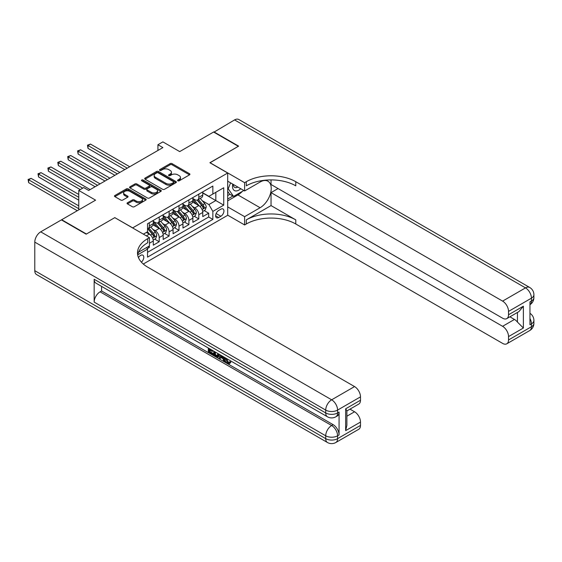 <?xml version="1.0" encoding="UTF-8"?>
<svg xmlns="http://www.w3.org/2000/svg" width="562" height="562" viewBox="0 0 562 562"><rect width="100%" height="100%" fill="white"/><g stroke="black" fill="none" stroke-linecap="round" stroke-linejoin="round"><path stroke-width="0.84" d="M177.852 180.809A0.962 0.555 0 0 0 179.208 180.809L189.527 174.845A1.377 0.794 0 0 0 189.928 174.29A1.377 0.794 0 0 0 189.527 173.728L172.042 163.633A1.377 0.794 0 0 0 170.103 163.633L159.784 169.591A0.962 0.555 0 0 0 159.503 169.984A0.962 0.555 0 0 0 159.784 170.377A0.962 0.555 0 0 0 161.139 170.377L162.474 169.605A4.398 2.536 0 0 1 168.691 169.605L170.153 170.448A4.398 2.536 0 0 1 171.438 172.239A4.398 2.536 0 0 1 170.153 174.037L168.818 174.81A0.962 0.555 0 0 0 168.537 175.196A0.962 0.555 0 0 0 168.818 175.59A0.962 0.555 0 0 0 170.174 175.59L171.508 174.824A4.398 2.536 0 0 1 177.725 174.824L179.187 175.66A4.398 2.536 0 0 1 180.472 177.459A4.398 2.536 0 0 1 179.187 179.25L177.852 180.023A0.962 0.555 0 0 0 177.564 180.416A0.962 0.555 0 0 0 177.852 180.809L177.852 180.023M141.392 262.159A4.475 2.585 120 0 0 143.668 258.267A4.475 2.585 120 0 0 142.853 255.183A4.475 2.585 120 0 0 140.612 255.408A4.475 2.585 120 0 0 138.463 257.621M127.462 202.777A1.377 0.794 0 0 0 127.061 203.339A1.377 0.794 0 0 0 127.462 203.901L132.365 206.732A1.377 0.794 0 0 0 134.311 206.732L145.769 200.114A1.377 0.794 0 0 0 146.176 199.552A1.377 0.794 0 0 0 145.769 198.99L128.284 188.895A1.377 0.794 0 0 0 126.345 188.895L114.88 195.513A1.377 0.794 0 0 0 114.479 196.075A1.377 0.794 0 0 0 114.88 196.637L120.809 200.058A1.377 0.794 0 0 0 122.748 200.058L127.658 197.227A1.377 0.794 0 0 0 128.059 196.665A1.377 0.794 0 0 0 127.658 196.103L124.715 194.403A3.674 2.122 0 0 1 123.64 192.907A3.674 2.122 0 0 1 125.909 190.947A3.674 2.122 0 0 1 129.913 191.403L141.427 198.049A3.674 2.122 0 0 1 142.502 199.552A3.674 2.122 0 0 1 140.233 201.512A3.674 2.122 0 0 1 136.229 201.048L134.311 199.946A1.377 0.794 0 0 0 132.365 199.946L127.462 202.777L127.462 203.901L132.365 201.084L132.365 199.946M114.887 217.698L132.695 227.87L227.694 173.019L209.886 162.734L238.33 146.31L213.595 132.028L179.7 151.6L162.882 141.884L157.929 144.743L162.882 147.595L88.663 190.448L83.71 187.589L78.764 190.448L78.764 209.872M114.887 217.585L86.436 234.01L61.694 219.728L95.589 200.156L78.764 190.448M162.573 189.289A1.377 0.794 0 0 0 164.518 189.289L175.976 182.671A1.377 0.794 0 0 0 176.384 182.109A1.377 0.794 0 0 0 175.976 181.547L158.498 171.459A1.377 0.794 0 0 0 156.552 171.459L145.087 178.07A1.377 0.794 0 0 0 144.687 178.632A1.377 0.794 0 0 0 145.087 179.194L162.573 189.289M142.123 181.013A0.962 0.555 0 0 1 143.099 181.154L160.858 191.403L149.415 198.007A1.377 0.794 0 0 1 147.469 198.007L129.984 187.912L134.894 185.102L134.894 183.964L129.984 186.795A1.377 0.794 0 0 0 129.583 187.357A1.377 0.794 0 0 0 129.984 187.912L129.984 186.795M134.894 185.102A1.377 0.794 0 0 1 136.833 185.102L136.833 183.964A1.377 0.794 0 0 0 134.894 183.964M136.833 183.964L143.928 188.052A1.377 0.794 0 0 0 145.867 188.052L149.12 186.177A1.377 0.794 0 0 0 149.527 185.615A1.377 0.794 0 0 0 149.12 185.053L141.736 180.795A0.962 0.555 0 0 1 141.455 180.402A0.962 0.555 0 0 1 142.053 179.889A0.962 0.555 0 0 1 143.099 180.009L160.873 190.272A1.377 0.794 0 0 1 161.28 190.834A1.377 0.794 0 0 1 160.873 191.389L160.873 190.272M147.265 248.65L149.323 247.463L148.038 246.718M149.422 243.234L153.278 241.007L153.278 245.18L159.215 241.751L154.712 239.152M152.773 229.289L155.26 230.722A5.599 3.231 60 0 1 159.215 237.578L163.177 235.295L163.177 239.468L169.113 236.04L164.61 233.441M162.671 223.578L165.158 225.011A5.599 3.231 60 0 1 169.113 231.867L173.068 229.584L173.068 233.75L179.011 230.322L174.508 227.722M172.562 217.866L175.049 219.299A5.599 3.231 60 0 1 179.011 226.156L182.966 223.866L182.966 228.039L188.902 224.61L184.399 222.011M182.46 212.148L184.947 213.581A5.599 3.231 60 0 1 188.902 220.437L192.864 218.154L192.864 222.327L198.8 218.899L198.8 214.726A5.599 3.231 -120 0 0 194.838 207.87L192.359 206.437M194.297 216.3L198.8 218.899M153.278 241.007A5.599 3.231 -120 0 0 149.323 234.15L146.352 232.436M163.177 235.295A5.599 3.231 -120 0 0 159.215 228.439L153.096 224.905M173.068 229.584A5.599 3.231 -120 0 0 169.113 222.728L162.994 219.194M182.966 223.866A5.599 3.231 -120 0 0 179.011 217.009L172.885 213.476M192.864 218.154A5.599 3.231 -120 0 0 188.902 211.298L182.783 207.764M220.866 209.183L218.688 210.441A4.341 2.508 120 0 0 215.857 214.263A4.341 2.508 120 0 0 216.518 217.74A4.341 2.508 120 0 0 218.688 217.529L220.866 216.272A4.341 2.508 120 0 0 223.704 212.45A4.341 2.508 120 0 0 223.037 208.973A4.341 2.508 120 0 0 220.866 209.183M143.289 264.028L227.694 215.302L227.694 173.019M146.626 247.533L147.539 249.121L147.539 257.122L212.85 219.412L212.85 211.41L208.895 204.561L202.25 200.725M147.539 249.121L137.697 254.804M143.387 234.15L147.539 231.755L147.539 223.753L212.85 186.05L212.85 194.045L223.739 187.764L223.739 205.13L212.85 211.41M153.278 221.358L155.26 222.496A5.599 3.231 60 0 0 158.055 222.777L162.018 220.487A5.599 3.231 -120 0 0 163.177 217.93L163.177 214.726M163.177 215.639L165.158 216.784A5.599 3.231 60 0 0 167.954 217.058L171.909 214.775A5.599 3.231 -120 0 0 173.068 212.211L173.068 209.015M173.068 209.928L175.049 211.073A5.599 3.231 60 0 0 177.852 211.347L181.807 209.064A5.599 3.231 -120 0 0 182.966 206.5L182.966 203.303M182.966 204.217L184.947 205.355A5.599 3.231 60 0 0 187.743 205.636L191.705 203.353A5.599 3.231 -120 0 0 192.864 200.789L192.864 197.585M147.539 252.317L208.692 217.009L208.692 213.188L202.756 216.616L202.756 212.443A5.599 3.231 -120 0 0 198.8 205.587L192.682 202.053M192.864 198.498L194.838 199.643A5.599 3.231 -120 0 0 197.641 199.924A5.599 3.231 -120 0 0 198.8 197.36L198.8 194.157M197.641 199.924L201.596 197.634A5.599 3.231 -120 0 0 202.756 195.07L202.756 191.874M149.323 222.728L149.323 225.924A5.599 3.231 60 0 1 148.164 228.488A5.599 3.231 60 0 1 147.539 228.713M148.164 228.488L152.119 226.205A5.599 3.231 -120 0 0 153.278 223.641L153.278 220.437M159.215 217.009L159.215 220.213A5.599 3.231 60 0 1 158.055 222.777M169.113 211.298L169.113 214.501A5.599 3.231 60 0 1 167.954 217.058M179.011 205.587L179.011 208.783A5.599 3.231 60 0 1 177.852 211.347M188.902 199.875L188.902 203.072A5.599 3.231 60 0 1 187.743 205.636M188.902 220.437L188.902 224.61M179.011 226.156L179.011 230.322M169.113 231.867L169.113 236.04M159.215 237.578L159.215 241.751M149.323 245.98L149.323 247.463M208.895 204.561L215.822 200.557L215.822 192.33L223.739 187.764M202.756 193.019L223.739 205.13M202.756 192.787L208.895 196.328L212.85 194.045M157.929 144.743L157.929 150.454M204.196 210.588L208.692 213.188M208.692 217.009L212.85 219.412M178.231 180.943L179.187 180.395A4.398 2.536 0 0 0 180.472 178.597L180.472 177.459M171.438 172.239L171.438 173.384A4.398 2.536 0 0 1 170.153 175.175L169.197 175.73M189.513 174.859L172.042 164.778A1.377 0.794 0 0 0 170.103 164.778L160.163 170.511M175.976 181.547L175.976 182.671L158.498 172.597A1.377 0.794 0 0 0 156.552 172.597L145.108 179.208L145.087 178.07M173.553 182.502A0.962 0.555 0 0 0 173.834 182.109A0.962 0.555 0 0 0 173.553 181.716L158.203 172.857A0.962 0.555 0 0 0 156.847 172.857L155.435 173.672A4.398 2.536 0 0 0 154.15 175.463A4.398 2.536 0 0 0 155.435 177.262L165.923 183.317A4.398 2.536 0 0 0 172.141 183.317L173.553 182.502L173.553 183.648A0.962 0.555 0 0 0 173.834 183.254L173.834 182.109M154.15 175.463L154.15 176.609A4.398 2.536 0 0 0 155.435 178.4L155.435 177.262M173.553 183.648L172.141 184.462A4.398 2.536 0 0 1 165.923 184.462L155.435 178.4M136.833 185.102L143.928 189.197A1.377 0.794 0 0 0 145.867 189.197L149.12 187.322A1.377 0.794 0 0 0 149.527 186.76L149.527 185.615M151.283 192.302A3.674 2.122 0 0 0 155.288 192.766A3.674 2.122 0 0 0 157.557 190.806A3.674 2.122 0 0 0 156.482 189.303L152.421 186.963A1.377 0.794 0 0 0 150.483 186.963L147.23 188.839A1.377 0.794 0 0 0 146.822 189.401A1.377 0.794 0 0 0 147.23 189.963L151.283 192.302L151.283 193.447A3.674 2.122 0 0 0 155.288 193.904A3.674 2.122 0 0 0 157.557 191.944L157.557 190.806M146.822 189.401L146.822 190.546A1.377 0.794 0 0 0 147.23 191.101L147.23 189.963M151.283 193.447L147.23 191.101M142.502 199.552L142.502 200.697A3.674 2.122 0 0 1 140.233 202.657A3.674 2.122 0 0 1 136.229 202.194L134.311 201.084A1.377 0.794 0 0 0 132.365 201.084M123.64 192.907L123.64 194.052A3.674 2.122 0 0 0 124.715 195.548L124.715 194.403M127.658 196.103L127.658 197.227L124.715 195.548M145.769 198.99L145.769 200.114L128.284 190.04A1.377 0.794 0 0 0 126.345 190.04L114.901 196.644L114.88 195.513M202.671 211.46L205.228 209.984L206.219 207.125A3.709 2.143 -120 0 0 204.779 203.648L200.255 198.414M199.348 205.945L193.988 199.742A10.706 6.182 -120 0 0 192.864 198.562M196.412 204.203L193.412 200.732A8.887 5.128 -120 0 0 192.864 200.135M129.731 166.738L90.489 144.083L88.016 145.509L88.016 148.368L124.778 169.591M197.136 200.121L201.709 205.418A3.709 2.143 60 0 1 203.03 207.975C203.592 208.72 203.985 208.488 204.217 207.287A3.709 2.143 -120 0 0 202.896 204.73L198.372 199.496M197.403 200.037L202.32 205.727A1.89 1.089 60 0 1 202.798 206.465L204.217 207.287M203.03 207.975L203.303 208.411M88.016 148.368L87.475 145.2L127.251 168.164M87.475 145.2L90.489 144.083M232.752 184.111A9.097 5.255 120 0 0 235.71 190.94A9.097 5.255 120 0 0 240.74 188.727M233.349 184.455A6.224 3.597 120 0 0 234.642 187.364A6.224 3.597 120 0 0 235.555 187.645A6.224 3.597 120 0 0 237.803 187.027M243.824 190.504L233.581 196.412L229.626 194.129L227.694 191.382M233.581 196.412L228.242 188.818L230.56 182.847M227.694 188.502L228.242 188.818M213.89 132.196L234.572 119.917L525.505 287.885A8.395 4.847 120 0 1 529.699 287.47A8.395 8.395 0 0 1 533.9 294.741A8.395 4.847 180 0 1 531.441 298.169L508.533 311.397A8.395 4.847 -120 0 0 502.597 301.113L525.505 287.885A8.395 4.847 60 0 1 531.441 298.169L531.441 301.021L529.959 301.878L529.959 324.738L531.441 323.881L531.441 326.733A8.395 4.847 60 0 1 529.699 330.575L506.791 343.803A8.395 4.847 -120 0 0 508.533 339.961L531.441 326.733A8.395 4.847 0 0 0 533.9 323.305A8.395 8.395 0 0 1 529.699 330.575M213.89 131.859L238.632 146.141L209.984 162.797M227.694 206.9L244.618 216.672L260.101 207.729A15.743 9.09 120 0 0 270.385 193.855A15.743 9.09 120 0 0 267.976 181.238A15.743 9.09 120 0 0 260.101 182.018L244.618 190.961L244.618 182.678L246.297 181.702A34.984 20.197 180 0 1 295.774 181.702L502.597 301.113M244.618 216.672L244.618 224.955L246.297 223.985A34.984 20.197 180 0 1 295.774 223.985L502.597 343.389A8.395 4.847 -120 0 0 506.791 343.803M271.039 205.587L246.297 219.868A34.984 20.197 180 0 1 295.774 219.868L271.039 205.587L271.039 192.618L278.064 188.558M271.039 179.903L271.039 184.505L502.597 318.19A8.395 4.847 -120 0 0 506.791 318.612A8.395 4.847 -120 0 0 508.533 314.762L523.377 306.192L523.377 328.018L517.44 322.082L517.44 312.465M523.377 328.018L508.533 336.589L508.533 339.961M508.533 336.589A8.395 4.847 -120 0 0 502.597 326.304L514.469 319.448A8.395 4.847 60 0 1 517.44 322.082M271.039 192.618L502.597 326.304M234.572 119.917A8.395 4.847 -60 0 1 238.773 119.502L529.699 287.47M227.694 181.189L244.618 190.961M209.984 162.678L244.618 182.678M227.694 215.183L244.618 224.955M508.533 311.397L508.533 314.762M509.903 316.813L514.469 319.448M246.297 181.702L246.297 185.818A34.984 20.197 180 0 1 295.774 185.818L295.774 181.702M506.791 318.612L518.937 311.601L523.377 306.192M242.299 191.382A15.743 9.09 -60 0 1 237.937 194.93L227.694 200.845M227.694 199.018L232.893 196.019M227.694 195.59L229.921 194.304M226.528 358.486L228.362 362.321L229.05 362.567M225.812 358.113L225.734 358.942L227.568 362.778L228.727 362.926L230.027 361.57L230.863 362.279L229.38 363.846L227.652 363.614C225.826 362.378 224.905 360.663 224.898 358.465L224.962 357.622M220.971 357.565L219.798 358.999L218.906 358.486L220.409 354.987M224.175 357.165L225.362 361.296L224.568 361.752L223.676 361.24L223.002 358.739L220.473 357.277L219.798 358.999M209.935 350.133L209.935 351.594L213.434 353.617L213.434 354.411L212.64 354.868L208.305 352.36L208.305 347.997M213.054 350.744L212.26 351.482L209.141 349.676L209.141 352.051L209.935 351.594M94.156 279.258L325.714 412.944A8.395 4.847 120 0 0 327.449 416.786L95.891 283.1A8.395 4.847 -60 0 1 94.156 279.258L94.156 302.11A8.395 4.847 -60 0 1 100.092 291.826L101.574 290.968L333.133 424.661A8.395 4.847 60 0 1 339.069 434.939L339.069 412.087A8.395 4.847 60 0 1 337.333 415.936L335.844 416.786A8.395 4.847 -120 0 0 337.586 412.944L339.069 412.087M101.574 290.968L101.574 286.381M219.447 354.432L218.625 356.68L217.831 357.137L215.913 356.751L213.785 355.521L213.785 351.166M86.141 234.178L114.788 217.642L149.422 237.635L147.736 238.611A34.984 20.197 -0 0 0 137.493 252.893A34.984 20.197 -0 0 0 147.736 267.175L354.559 386.579A8.395 4.847 60 0 1 360.495 396.863L337.586 410.091L337.586 412.944A8.395 4.847 -0 0 1 325.714 412.944L325.714 410.091L34.781 242.124A8.395 4.847 -60 0 1 40.717 231.839L61.399 219.897L86.141 234.178M149.422 237.635L149.422 245.924L138.477 252.24M345.651 408.806L346.88 410.66L346.88 425.343L345.651 430.625L345.651 408.806L360.495 400.235L360.495 396.863M360.495 400.235A8.395 4.847 60 0 1 358.753 404.078L346.88 410.934M34.781 270.687L325.714 438.655A8.395 4.847 120 0 0 327.449 442.498L36.516 274.53A8.395 4.847 -60 0 1 34.781 270.687L34.781 242.124M349.993 409.136L354.559 411.777A8.395 4.847 60 0 1 360.495 422.062L345.651 430.625M339.069 434.939L337.586 435.796L337.586 438.655L360.495 425.427L360.495 422.062M360.495 425.427A8.395 4.847 60 0 1 358.753 429.277L335.844 442.498A8.395 4.847 -120 0 0 337.586 438.655A8.395 4.847 -0 0 1 325.714 438.655L325.714 435.796L94.156 302.11M147.736 238.611L147.736 242.721A34.984 20.197 -0 0 0 137.676 254.944M209.141 352.051L212.64 354.074L213.434 353.617M212.64 354.074L212.64 354.868M209.141 348.482L209.141 348.89L212.612 350.491M212.26 350.688L212.26 351.482M209.141 348.89L209.493 348.686M218.59 353.941L217.831 357.137M214.621 351.65L214.621 355.219L217.248 356.245L217.754 353.456M218.653 354.875L219.433 354.425M215.415 352.107L215.415 354.762L218.042 355.788M214.621 355.219L215.415 354.762M215.843 355.922L216.637 355.465M223.072 356.526L224.568 361.752M221.189 355.444L220.725 356.631L222.749 357.804L222.285 356.076M221.688 355.732L221.519 356.175L222.461 356.715M220.725 356.631L221.519 356.175M227.568 362.778L228.362 362.321M225.734 358.942L226.493 358.5M229.233 362.026L230.076 362.736L230.863 362.279M230.076 362.736L229.38 363.846M192.78 217.178L195.337 215.696L196.328 212.843A3.709 2.143 -120 0 0 194.881 209.359L190.356 204.125M189.457 211.663L184.09 205.453A10.706 6.182 -120 0 0 182.966 204.273M186.514 209.921L183.514 206.444A8.887 5.128 -120 0 0 182.966 205.847M119.832 172.45L80.598 149.794L78.125 151.227L78.125 154.079L114.887 175.309M187.237 205.833L191.811 211.129A3.709 2.143 60 0 1 193.138 213.686C193.693 214.431 194.087 214.199 194.326 212.998A3.709 2.143 -120 0 0 192.998 210.448L188.481 205.207M187.511 205.748L192.422 211.438A1.89 1.089 60 0 1 192.899 212.176L194.326 212.998M193.138 213.686L193.405 214.122M78.125 154.079L77.577 150.911L117.36 173.876M77.577 150.911L80.598 149.794M182.882 222.889L185.439 221.414L186.429 218.555A3.709 2.143 -120 0 0 184.982 215.07L180.465 209.837M179.559 217.375L174.199 211.164A10.706 6.182 -120 0 0 173.068 209.991M176.616 215.632L173.616 212.162A8.887 5.128 -120 0 0 173.068 211.565M109.934 178.161L70.7 155.512L68.227 156.939L68.227 159.798L104.989 181.02M177.346 211.551L181.919 216.841A3.709 2.143 60 0 1 183.24 219.398C183.795 220.142 184.195 219.918 184.427 218.716A3.709 2.143 -120 0 0 183.107 216.159L178.583 210.926M177.613 211.46L182.531 217.15A1.89 1.089 60 0 1 183.001 217.887L184.427 218.716M183.24 219.398L183.507 219.84M68.227 159.798L67.686 156.622L107.461 179.594M67.686 156.622L70.7 155.512M172.991 228.601L175.548 227.125L176.531 224.266A3.709 2.143 -120 0 0 175.091 220.789L170.567 215.548M169.661 223.086L164.301 216.876A10.706 6.182 -120 0 0 163.177 215.703M166.724 221.344L163.725 217.873A8.887 5.128 -120 0 0 163.177 217.276M100.043 183.872L60.808 161.224L58.329 162.65L58.329 165.509L95.09 186.732M167.448 217.262L172.021 222.559A3.709 2.143 60 0 1 173.342 225.109C173.904 225.861 174.297 225.629 174.529 224.428A3.709 2.143 -120 0 0 173.208 221.871L168.691 216.637M167.715 217.178L172.632 222.868A1.89 1.089 60 0 1 173.11 223.606L174.529 224.428M173.342 225.109L173.616 225.552M58.329 165.509L57.788 162.341L97.57 185.305M57.788 162.341L60.808 161.224M163.092 234.312L165.65 232.837L166.64 229.984A3.709 2.143 -120 0 0 165.193 226.5L160.676 221.266M159.77 228.797L154.402 222.594A10.706 6.182 -120 0 0 153.278 221.414M156.826 227.055L153.826 223.585A8.887 5.128 -120 0 0 153.278 222.988M90.145 189.591L50.91 166.935L48.437 168.368L48.437 171.22L80.247 189.591M157.557 222.974L162.123 228.27A3.709 2.143 60 0 1 163.451 230.827C164.006 231.572 164.399 231.34 164.638 230.139A3.709 2.143 -120 0 0 163.317 227.582L158.793 222.348M157.824 222.889L162.734 228.579A1.89 1.089 60 0 1 163.212 229.317L164.638 230.139M163.451 230.827L163.718 231.263M48.437 171.22L47.889 168.052L82.726 188.158M47.889 168.052L50.91 166.935M153.194 240.03L155.751 238.548L156.742 235.696A3.709 2.143 -120 0 0 155.302 232.211L150.778 226.978M149.871 234.516L147.504 231.776M146.928 232.773L146.549 232.324M78.764 194.445L41.012 172.646L38.539 174.08L38.539 176.932L78.764 200.156M147.658 228.692L152.232 233.982A3.709 2.143 60 0 1 153.552 236.539C154.107 237.283 154.508 237.059 154.74 235.85A3.709 2.143 -120 0 0 153.419 233.3L148.895 228.06M147.925 228.601L152.843 234.291A1.89 1.089 60 0 1 153.314 235.028L154.74 235.85M153.552 236.539L153.819 236.974M38.539 176.932L37.998 173.763L78.764 197.304M37.998 173.763L41.012 172.646M78.764 205.875L31.121 178.365L28.641 179.791L28.641 182.65L77.282 210.729M28.641 182.65L28.1 179.475L78.764 208.727M28.1 179.475L31.121 178.365M146.352 235.864L149.323 234.15M155.26 230.722L159.215 228.439M165.158 225.011L169.113 222.728M175.049 219.299L179.011 217.009M184.947 213.581L188.902 211.298M194.838 207.87L198.8 205.587M198.8 197.36L202.756 195.07M149.323 225.924L153.278 223.641M159.215 220.213L163.177 217.93M169.113 214.501L173.068 212.211M179.011 208.783L182.966 206.5M188.902 203.072L192.864 200.789M198.8 214.726L202.756 212.443M216.124 213.532L220.866 216.272M215.625 215.759L218.688 217.529M179.187 180.395L179.187 179.25M168.818 175.59L168.818 174.81M170.153 175.175L170.153 174.037M159.784 170.377L159.784 169.591M170.103 164.778L170.103 163.633M172.042 164.778L172.042 163.633M189.527 174.845L189.527 173.728M156.552 172.597L156.552 171.459M158.498 172.597L158.498 171.459M165.923 184.462L165.923 183.317M172.141 184.462L172.141 183.317M143.928 189.197L143.928 188.052M145.867 189.197L145.867 188.052M149.12 187.322L149.12 186.177M143.099 181.154L143.099 180.009M134.311 201.084L134.311 199.946M136.229 202.194L136.229 201.048M126.345 190.04L126.345 188.895M128.284 190.04L128.284 188.895M202.109 209.563L206.198 207.202M193.988 199.742L194.494 199.447M202.896 204.73L204.779 203.648M199.939 206.437L201.709 205.418M246.297 219.868L246.297 223.985M295.774 219.868L295.774 223.985M529.959 318.485A8.395 4.847 60 0 1 531.441 323.881A8.395 4.847 180 0 0 533.9 320.452A8.395 8.395 0 0 0 529.959 313.329M531.441 301.021A8.395 4.847 60 0 1 529.959 304.702A8.395 8.395 0 0 0 533.9 297.6A8.395 4.847 0 0 1 531.441 301.021M237.937 194.93L260.101 207.729M40.717 231.839L331.65 399.807L354.559 386.579M100.092 291.826L331.65 425.518L333.133 424.661M346.88 416.21L354.559 411.777M331.65 399.807A8.395 4.847 120 0 0 325.714 410.091A8.395 4.847 180 0 0 337.586 410.091A8.395 4.847 -120 0 0 331.65 399.807M331.65 425.518A8.395 4.847 120 0 0 325.714 435.796A8.395 4.847 180 0 0 337.586 435.796A8.395 4.847 -120 0 0 331.65 425.518M192.211 215.274L196.3 212.914M184.09 205.453L184.603 205.158M192.998 210.448L194.881 209.359M190.047 212.155L191.811 211.129M182.32 220.985L186.408 218.625M174.199 211.164L174.705 210.869M183.107 216.159L184.982 215.07M180.149 217.866L181.919 216.841M172.422 226.697L176.51 224.336M164.301 216.876L164.814 216.588M173.208 221.871L175.091 220.789M170.251 223.578L172.021 222.559M162.523 232.415L166.612 230.055M154.402 222.594L154.915 222.299M163.317 227.582L165.193 226.5M160.36 229.289L162.123 228.27M152.632 238.126L156.721 235.766M153.419 233.3L155.302 232.211M150.461 235.007L152.232 233.982M533.9 320.452L533.9 323.305M533.9 294.741L533.9 297.6M327.449 416.786A8.395 8.395 0 0 0 335.844 416.786M327.449 442.498A8.395 8.395 0 0 0 335.844 442.498"/></g></svg>
